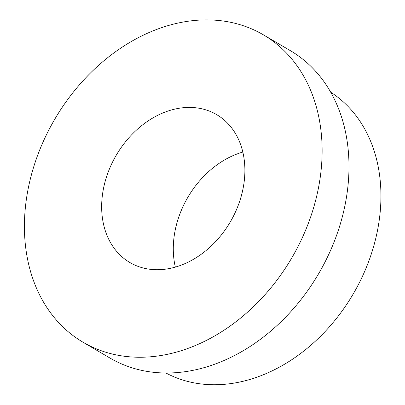<?xml version="1.0" encoding="UTF-8"?>
<svg xmlns="http://www.w3.org/2000/svg" width="405" height="405" viewBox="0 0 405 405"><rect width="100%" height="100%" fill="white"/><g stroke="black" fill="none" stroke-linecap="round" stroke-linejoin="round"><path stroke-width="0.61" d="M330.703 92.208A162.861 125.489 120.4 0 1 353.135 294.101A162.861 125.489 120.4 0 1 165.954 373.005M175.345 267.098A85.739 66.061 120.4 0 1 240.018 152.938A85.739 66.061 120.4 0 1 242.833 152.072M168.384 110.914A85.739 66.061 120.4 0 1 216.66 114.625A85.739 66.061 120.4 0 1 230.248 222.001A85.739 66.061 120.4 0 1 129.883 262.521A85.739 66.061 120.4 0 1 104.672 183.298A85.739 66.061 120.4 0 1 168.384 110.914M163.114 27.155A178.205 137.31 -59.6 0 0 30.684 177.608A178.205 137.31 -59.6 0 0 83.091 342.271A178.205 137.31 -59.6 0 0 291.701 258.056A178.205 137.31 -59.6 0 0 263.452 34.87A178.205 137.31 -59.6 0 0 163.114 27.155M83.091 342.271L109.952 358.035A178.205 137.31 -59.6 0 0 318.563 273.815A178.205 137.31 -59.6 0 0 290.314 50.63L263.452 34.87"/></g></svg>
